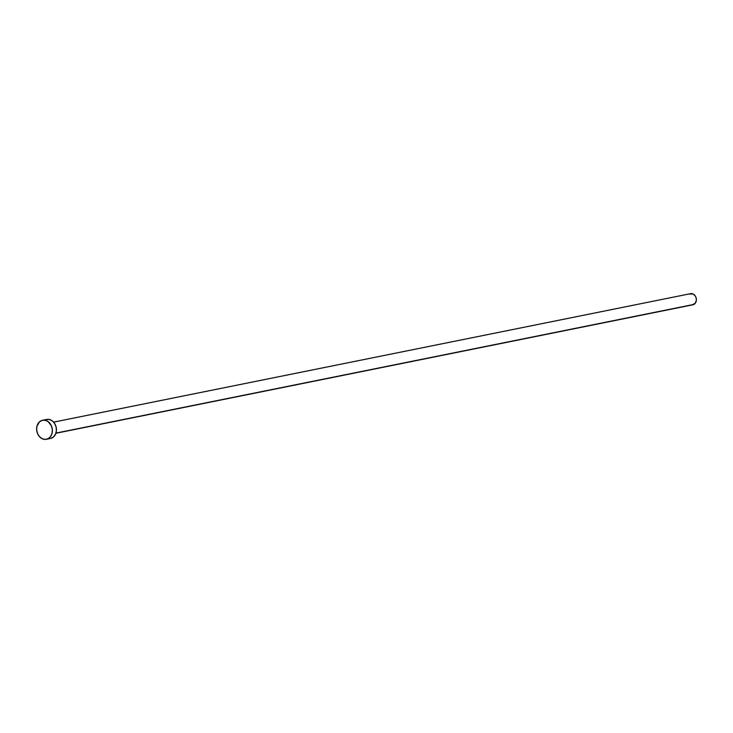 <?xml version="1.0" encoding="UTF-8"?>
<svg xmlns="http://www.w3.org/2000/svg" width="733" height="733" viewBox="0 0 733 733"><rect width="100%" height="100%" fill="white"/><g stroke="black" fill="none" stroke-linecap="round" stroke-linejoin="round"><path stroke-width="1.1" d="M55.882 433.276L692.877 304.809A5.69 4.572 -101.4 0 0 693.94 304.415L55.937 433.093L693.94 304.415A5.69 4.572 -101.4 0 0 696.057 297.644A5.69 4.572 -101.4 0 0 690.623 293.658L53.628 422.126M48.241 438.618A9.712 7.806 78.6 0 1 46.426 439.296A9.712 7.806 78.6 0 1 37.145 432.479A9.712 7.806 78.6 0 1 40.764 420.916A9.712 7.806 78.6 0 1 42.587 420.247A9.712 7.806 78.6 0 1 51.86 427.064A9.712 7.806 78.6 0 1 48.241 438.618L45.299 439.415L42.239 438.737L39.518 436.694L37.557 433.606L36.65 429.923L36.943 426.221L39.481 421.832L42.193 420.339L45.254 420.284L48.204 421.667L51.457 425.937L52.355 429.62L52.061 433.322L50.623 436.483L48.241 438.618M46.426 439.296L50.467 438.471A9.712 7.806 -101.4 0 0 52.29 437.803A9.712 7.806 -101.4 0 0 55.91 426.249A9.712 7.806 -101.4 0 0 46.628 419.432L42.587 420.247M46.243 419.523L49.303 419.468L52.254 420.852L54.636 423.472L56.093 426.927L56.404 430.683L55.516 434.183L53.573 436.886L50.861 438.38M689.561 294.052L693.079 293.979L695.315 296.022L696.167 298.047L696.35 300.246L695.333 303.169L692.218 304.882"/></g></svg>
